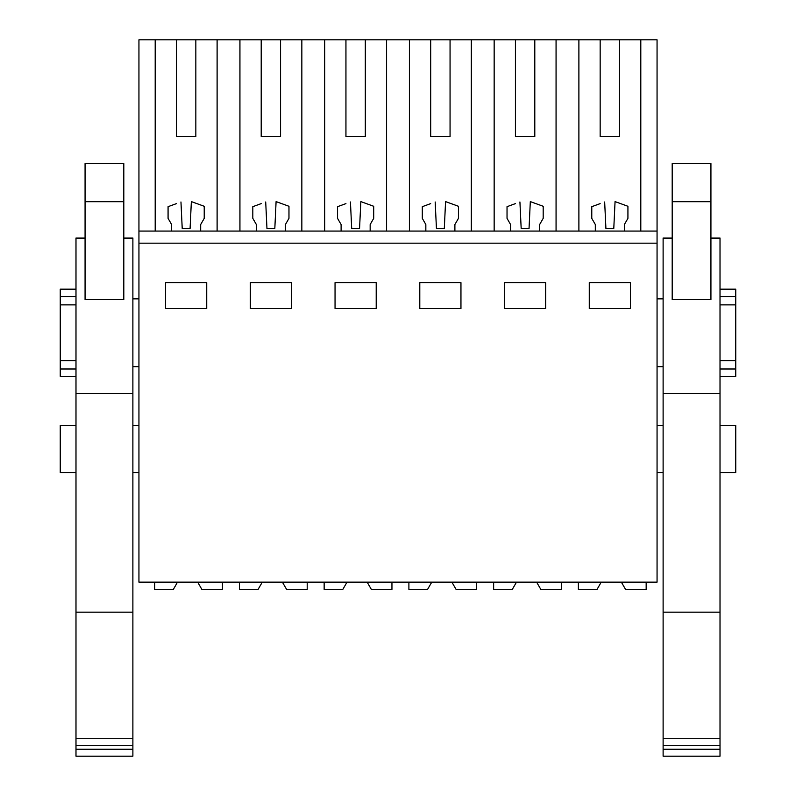 <?xml version="1.0" encoding="UTF-8"?>
<svg xmlns="http://www.w3.org/2000/svg" width="796" height="796" viewBox="0 0 796 796"><rect width="100%" height="100%" fill="white"/><g stroke="black" fill="none" stroke-linecap="round" stroke-linejoin="round"><path stroke-width="1.19" d="M138.942 243.178L138.942 582.135L657.058 582.135L657.058 243.178L138.942 243.178L138.942 231.069L657.058 231.069L657.058 243.178M176.463 136.643L195.836 136.643L176.463 136.643L176.463 39.8L138.942 39.8L138.942 231.069M165.568 282.64L206.731 282.64L206.731 308.55L165.568 308.55L165.568 282.64M376.21 308.55L376.21 282.64L335.046 282.64L335.046 308.55L376.21 308.55M291.465 308.55L291.465 282.64L250.312 282.64L250.312 308.55L291.465 308.55M504.535 282.64L504.535 308.55L545.688 308.55L545.688 282.64L504.535 282.64M460.954 308.55L460.954 282.64L419.79 282.64L419.79 308.55L460.954 308.55M630.432 308.55L589.269 308.55L589.269 282.64L630.432 282.64L630.432 308.55M155.2 39.8L155.2 231.069M176.463 39.8L239.934 39.8L239.934 231.069M261.207 136.643L280.57 136.643L261.207 136.643L261.207 39.8L239.934 39.8M261.207 39.8L324.678 39.8L324.678 231.069M345.942 136.643L365.314 136.643L345.942 136.643L345.942 39.8L324.678 39.8M345.942 39.8L409.413 39.8L409.413 231.069M430.686 136.643L450.058 136.643L430.686 136.643L430.686 39.8L409.413 39.8M430.686 39.8L494.157 39.8L494.157 231.069M515.43 136.643L534.793 136.643L515.43 136.643L515.43 39.8L494.157 39.8M515.43 39.8L657.058 39.8L657.058 231.069M75.988 472.575L60.247 472.575L60.247 425.363L75.988 425.363M138.942 298.858L132.882 298.858M75.988 304.878L60.247 304.878L60.247 296.52L75.988 296.52M75.988 360.638L60.247 360.638L60.247 304.878M138.942 366.657L132.882 366.657M176.463 203.617L168.075 206.671L168.075 218.373L171.628 224.532L171.628 231.069M180.961 201.975L182.224 228.651L190.075 228.651L191.358 201.597L195.836 203.229M217.109 231.069L217.109 39.8M195.836 136.643L195.836 39.8M60.247 360.638L60.247 376.339L75.988 376.339M75.988 289.177L60.247 289.177L60.247 296.52M60.247 368.996L75.988 368.996M191.358 201.597L204.224 206.283L204.224 218.373L200.682 224.532L200.682 231.069M640.8 39.8L640.8 231.069M600.164 136.643L619.537 136.643L600.164 136.643L600.164 39.8M578.891 231.069L578.891 39.8M595.318 231.069L595.318 224.532L591.776 218.373L591.776 206.671L600.164 203.617M604.662 201.975L605.925 228.651L613.776 228.651L615.059 201.597L619.537 203.229M619.537 136.643L619.537 39.8M615.059 201.597L627.925 206.283L627.925 218.373L624.372 224.532L624.372 231.069M720.012 472.575L735.753 472.575L735.753 425.363L720.012 425.363M663.118 298.858L657.058 298.858M663.118 366.657L657.058 366.657M720.012 304.878L735.753 304.878L735.753 360.638L720.012 360.638M556.066 39.8L556.066 231.069M720.012 289.177L735.753 289.177L735.753 304.878M735.753 360.638L735.753 376.339L720.012 376.339M720.012 368.996L735.753 368.996M720.012 296.52L735.753 296.52M301.843 39.8L301.843 231.069M256.362 231.069L256.362 224.532L252.81 218.373L252.81 206.671L261.207 203.617M265.705 201.975L266.968 228.651L274.819 228.651L276.093 201.597L280.57 203.229M280.57 136.643L280.57 39.8M276.093 201.597L288.968 206.283L288.968 218.373L285.416 224.532L285.416 231.069M386.587 39.8L386.587 231.069M341.106 231.069L341.106 224.532L337.554 218.373L337.554 206.671L345.942 203.617M350.439 201.975L351.703 228.651L359.553 228.651L360.837 201.597L365.314 203.229M365.314 136.643L365.314 39.8M360.837 201.597L373.702 206.283L373.702 218.373L370.16 224.532L370.16 231.069M471.322 39.8L471.322 231.069M425.84 231.069L425.84 224.532L422.298 218.373L422.298 206.671L430.686 203.617M435.183 201.975L436.447 228.651L444.297 228.651L445.571 201.597L450.058 203.229M450.058 136.643L450.058 39.8M445.571 201.597L458.446 206.283L458.446 218.373L454.894 224.532L454.894 231.069M510.584 231.069L510.584 224.532L507.032 218.373L507.032 206.671L515.43 203.617M519.917 201.975L521.181 228.651L529.032 228.651L530.315 201.597L534.793 203.229M534.793 136.643L534.793 39.8M530.315 201.597L543.19 206.283L543.19 218.373L539.638 224.532L539.638 231.069M176.831 583.359L173.349 589.398L154.673 589.398L154.673 582.135M222.472 582.135L222.472 589.398L201.856 589.398L197.667 582.135M261.576 583.359L258.093 589.398L239.417 589.398L239.417 582.135M307.206 582.135L307.206 589.398L286.6 589.398L282.401 582.135M391.95 582.135L391.95 589.398L371.334 589.398L367.145 582.135M324.151 582.135L324.151 589.398L342.827 589.398L347.026 582.135M476.685 582.135L476.685 589.398L456.078 589.398L451.879 582.135M408.895 582.135L408.895 589.398L427.571 589.398L431.76 582.135M561.429 582.135L561.429 589.398L540.812 589.398L536.623 582.135M493.639 582.135L493.639 589.398L512.306 589.398L516.505 582.135M646.163 582.135L646.163 589.398L625.557 589.398L621.358 582.135M578.374 582.135L578.374 589.398L597.05 589.398L601.239 582.135M132.882 612.164L132.882 738.718L75.988 738.718L75.988 612.164L132.882 612.164L132.882 238.014L123.808 238.014L132.882 238.014M75.988 738.718L75.988 745.683L132.882 745.683L132.882 738.718M132.882 745.683L132.882 756.2L75.988 756.2L75.988 749.245L132.882 749.245M123.808 238.482L132.882 238.482M75.988 612.164L75.988 238.014L85.073 238.014L75.988 238.014M75.988 238.482L85.073 238.482M75.988 745.683L75.988 749.245M75.988 393.493L132.882 393.493M85.073 299.604L123.808 299.604L123.808 163.578L85.073 163.578L85.073 299.604M720.012 612.164L720.012 738.718L663.118 738.718L663.118 612.164L720.012 612.164L720.012 238.014L710.928 238.014L720.012 238.014M663.118 738.718L663.118 745.683L720.012 745.683L720.012 738.718M720.012 745.683L720.012 756.2L663.118 756.2L663.118 749.245L720.012 749.245M710.928 238.482L720.012 238.482M663.118 612.164L663.118 238.014L672.192 238.014L663.118 238.014M663.118 238.482L672.192 238.482M663.118 745.683L663.118 749.245M663.118 393.493L720.012 393.493M672.192 299.604L710.928 299.604L710.928 163.578L672.192 163.578L672.192 299.604M123.808 201.686L85.073 201.686M710.928 201.686L672.192 201.686M138.942 425.363L132.882 425.363M138.942 472.575L132.882 472.575M663.118 425.363L657.058 425.363M663.118 472.575L657.058 472.575"/></g></svg>
